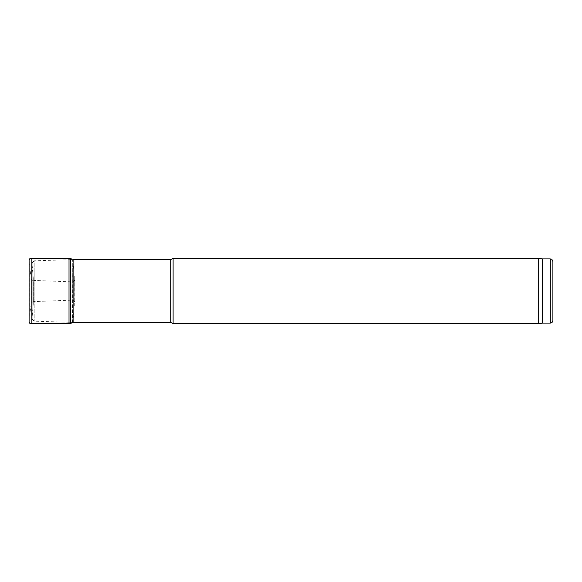 <?xml version="1.0" encoding="UTF-8"?>
<svg xmlns="http://www.w3.org/2000/svg" width="582" height="582" viewBox="0 0 582 582"><rect width="100%" height="100%" fill="white"/><g stroke="black" fill="none" stroke-linecap="round" stroke-linejoin="round"><path stroke-width="0.44" stroke-dasharray="2.91 2.18" d="M173.101 258.255L173.101 323.745M538.706 258.255L538.706 323.745M542.424 258.91L542.424 323.09M33.261 304.095L33.261 277.905L33.261 304.095L32.177 316.47L32.177 265.53L32.177 316.47M32.177 319.089L32.177 262.911L32.177 319.089L34.207 321.184L72.59 322.392L72.706 260.154L72.706 321.846L73.965 311.13L73.965 270.87L73.965 311.13L73.943 275.104L73.943 306.896L74.729 306.197L74.729 275.803L74.867 301.963L74.867 280.037L74.867 301.963L74.867 280.095L72.801 281.906L72.801 300.094L72.801 281.906L34.956 280.473L34.956 301.527L34.956 280.473L33.334 280.378L33.334 301.622L33.334 280.378C32.708 280.568 32.017 280.066 31.261 278.865L31.261 303.135L31.261 278.865L30.002 269.328L30.002 312.672L30.024 265.232L30.024 316.768L30.024 265.232L29.238 264.541L29.1 260.27L29.1 321.73L29.238 264.541L29.238 317.459L30.024 316.768L30.002 312.672L31.261 303.135L33.334 301.622L72.801 300.094L74.867 301.905L74.729 275.803L73.943 275.104L73.965 270.87L72.706 260.154M32.177 262.911L34.207 260.816L34.207 321.184L34.207 260.816L73.856 259.565L73.856 322.435M170.832 259.565L170.832 322.435M69.011 323.752L69.011 258.248M70.633 323.738L70.633 258.262M550.281 258.91L550.281 323.09M31.166 323.738L31.166 258.262M33.261 277.905L32.177 265.53M29.238 264.541L29.1 260.27M29.1 260.212L29.1 321.795"/><path stroke-width="0.87" d="M173.101 323.745L173.101 258.255L538.706 258.255L538.706 323.745L173.101 323.745L170.832 322.435L73.856 322.435L73.856 259.565L170.832 259.565L173.101 258.255M552.9 320.464L552.9 261.536L552.9 320.464C552.747 322.057 551.874 322.93 550.281 323.09L542.424 323.09L538.706 323.745M542.424 323.09L542.424 258.91L538.706 258.255M72.59 322.392L73.856 322.435M170.832 322.435L170.832 259.565M29.1 260.278L29.1 321.795C29.238 322.995 29.929 323.643 31.166 323.738L31.166 258.262L69.011 258.248L69.011 323.752L31.166 323.738M69.011 258.248L70.633 258.262L70.633 323.738L69.011 323.752M70.633 258.262L72.706 260.154M550.281 323.09L550.281 258.91L542.424 258.91M550.281 258.91C551.081 259.477 551.561 257.841 552.9 261.536M31.166 258.262C29.929 258.357 29.238 259.005 29.1 260.205L29.1 321.795M70.633 323.738L72.706 321.846"/></g></svg>
